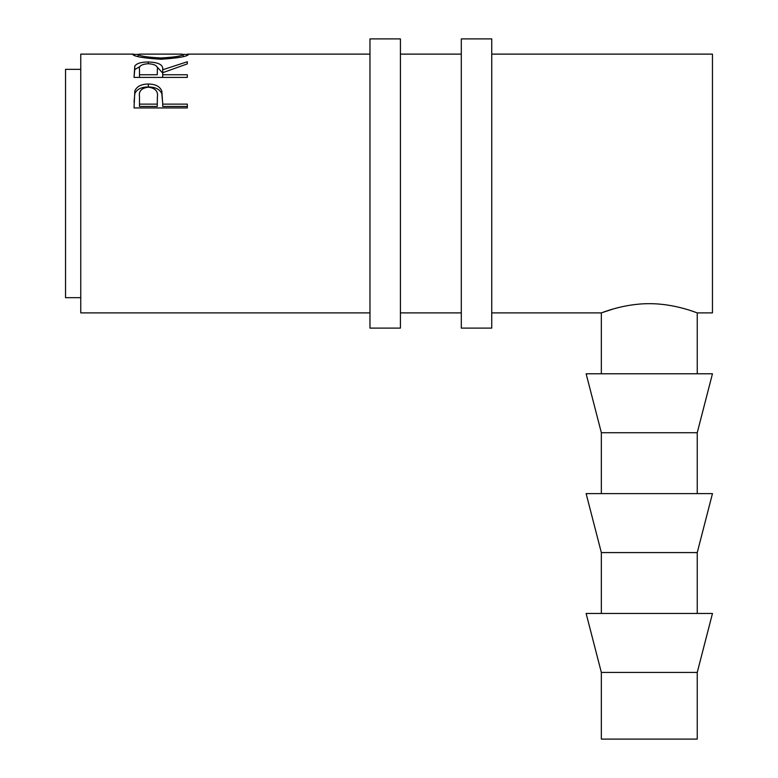 <?xml version="1.0" encoding="UTF-8"?>
<svg xmlns="http://www.w3.org/2000/svg" width="778" height="778" viewBox="0 0 778 778"><rect width="100%" height="100%" fill="white"/><g stroke="black" fill="none" stroke-linecap="round" stroke-linejoin="round"><path stroke-width="1.17" d="M400.417 183.511L400.417 38.9L369.968 38.9L369.968 328.112L400.417 328.112L400.417 183.511M491.745 183.511L491.745 38.9L461.305 38.9L461.305 328.112L491.745 328.112L491.745 183.511M649.29 672.416L697.244 672.416L697.244 739.1L601.345 739.1L601.345 672.416L649.29 672.416M697.244 672.416L712.463 613.463L586.126 613.463L601.345 672.416M697.244 552.575L712.463 493.622L586.126 493.622L601.345 552.575L697.244 552.575L697.244 613.463M697.244 432.733L712.463 373.78L586.126 373.78L601.345 432.733L697.244 432.733L697.244 493.622M80.756 297.673L65.537 297.673L65.537 69.339L80.756 69.339M132.668 54.421L138.134 54.392C139.379 56.026 146.964 57.222 160.89 57.99C174.671 57.212 182.12 56.016 183.209 54.411L188.675 54.392C187.216 56.522 177.958 58.136 160.91 59.235C143.794 58.194 134.38 56.59 132.668 54.421M134.04 77.411L134.759 66.101C136.675 63.368 141.178 62.007 148.287 61.997C158.605 62.289 163.419 64.875 162.719 69.757L187.313 61.763L187.313 63.893L162.719 72.694L162.719 74.746L187.313 74.746L187.313 77.411L134.04 77.411L134.759 69.553L140.089 66.422M134.04 107.948L134.837 90.861C136.889 86.358 141.382 84.082 148.326 84.034C155.464 84.082 159.976 86.455 161.843 91.162L162.719 104.126L187.313 104.126L187.313 107.948L134.04 107.948M693.616 311.589L697.244 312.892L712.463 312.892L712.463 54.12L491.745 54.12M369.968 312.892L80.756 312.892L80.756 54.12L133.904 54.12M649.29 303.683C675.178 303.537 697.691 313.213 697.244 312.892C697.691 313.213 675.139 303.527 649.29 303.683C623.402 303.537 600.879 313.223 601.345 312.892C600.888 313.213 623.479 303.527 649.29 303.683M601.345 373.78L601.345 312.892L613.521 308.885M160.89 59.235L160.89 57.99M183.209 56.59L183.209 54.411L181.712 54.12L139.719 54.12L138.134 54.411L138.134 56.59M134.759 66.101L134.759 69.553M148.287 61.997L148.287 63.718M156.65 66.451L162.719 73.103L162.719 69.757M162.719 74.746L162.719 77.411M157.331 73.122L157.331 69.757C158.294 66.227 155.279 64.214 148.277 63.718C141.44 64.204 138.513 66.179 139.495 69.66L139.495 74.746L157.263 74.746L157.331 69.777L157.263 74.746M139.495 74.746L139.495 77.411M134.04 102.19L134.837 93.584C136.879 89.207 141.382 87 148.326 86.961C155.464 87.01 159.976 89.314 161.843 93.875L162.719 103.571M134.837 90.861L134.837 93.584M148.326 84.034L148.326 86.961M161.843 91.162L161.843 93.875M162.719 104.126L162.719 106.46L187.313 106.46L187.313 107.948M157.38 99.516L157.38 96.949C158.313 91.357 155.299 88.089 148.345 87.155C141.528 88.04 138.572 91.211 139.495 96.657L139.495 104.126L157.263 104.126L157.38 96.968L157.263 106.46L139.495 106.46L139.495 104.126M157.263 104.126L157.263 106.46M461.305 54.12L400.417 54.12M369.968 54.12L187.488 54.12M697.244 312.892L697.244 373.78M601.345 312.892L491.745 312.892M461.305 312.892L400.417 312.892M601.345 432.733L601.345 493.622M601.345 552.575L601.345 613.463"/></g></svg>
